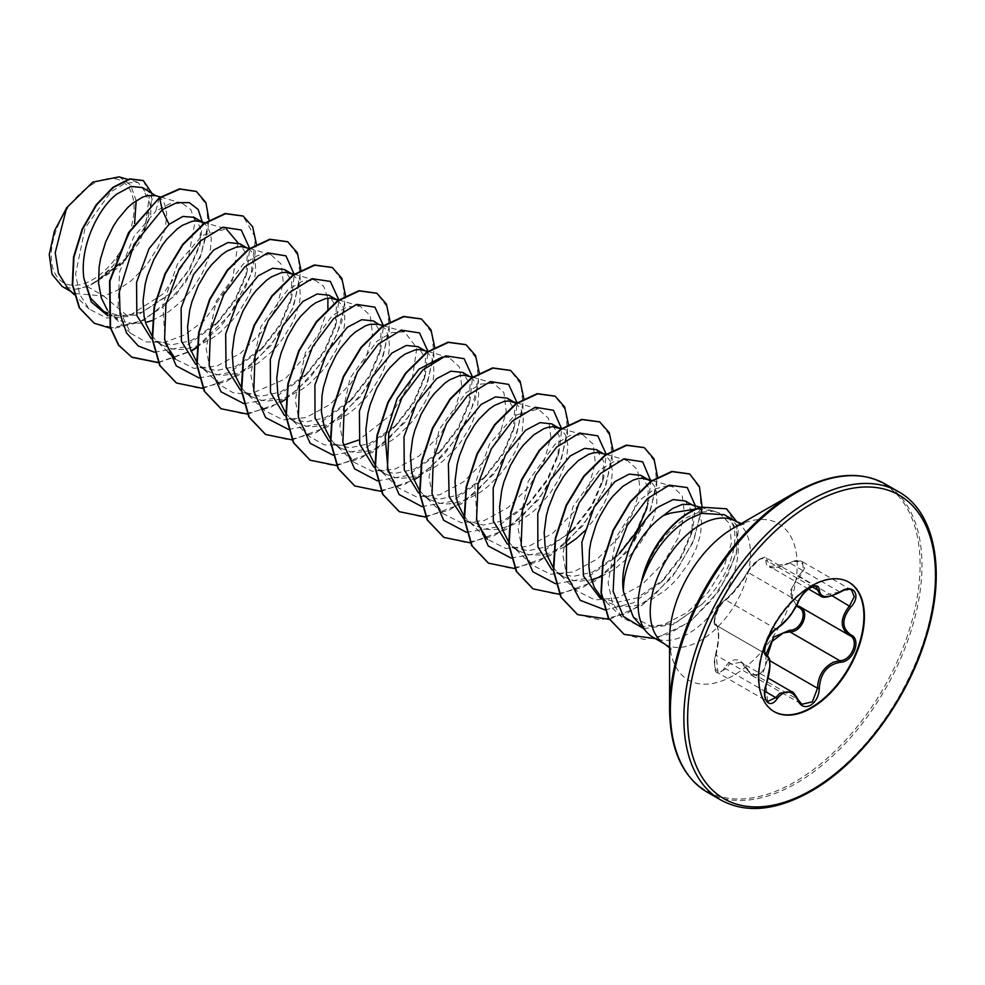 <?xml version="1.0" encoding="UTF-8"?>
<svg xmlns="http://www.w3.org/2000/svg" width="985" height="985" viewBox="0 0 985 985"><rect width="100%" height="100%" fill="white"/><g stroke="black" fill="none" stroke-linecap="round" stroke-linejoin="round"><path stroke-width="0.74" stroke-dasharray="4.92 3.69" d="M796.397 605.935L789.798 591.948L798.441 575.831C808.513 566.67 800.977 556.02 789.49 563.125C774.025 570.106 766.17 569.404 765.924 561.019C766.059 557.572 763.818 557.017 759.213 559.332L748.046 571.337C740.252 584.376 732.397 594.14 724.517 600.616C718.804 603.46 711.318 622.791 715.578 623.653C719.456 627.556 719.456 638.034 715.578 655.074C711.318 667.584 718.816 678.259 724.517 667.805C732.434 656.49 740.277 657.192 748.046 669.911C750.742 674.971 754.461 676.375 759.213 674.122C763.818 670.957 766.059 666.106 765.924 659.568L767.672 659.47L762.821 673.174L752.171 675.599L740.855 662.351L729.368 664.136L725.908 668.815L718.04 672.89L716.12 654.865C719.629 638.662 719.629 628.799 716.12 625.278C711.946 624.33 717.252 607.351 723.84 601.675L725.908 600.037C733.16 593.856 740.548 584.659 748.083 572.445C750.89 566.941 754.892 562.509 760.1 559.135L766.392 557.966L769.79 566.658L789.859 563.137L793.565 561.438L801.987 561.499L851.569 590.113L843.32 590.163L839.725 591.923L820.579 595.987M798.256 602.032A1.33 0.739 22.7 0 0 797.948 601.232L748.083 572.445A1.33 0.788 -152.3 0 1 747.824 571.546C749.733 568.764 747.861 570.044 754.264 563.088C762.599 557.362 766.638 555.651 766.392 557.966L816.072 586.641L809.658 587.75C804.499 591.098 800.596 595.593 797.948 601.232C791.792 614.209 784.392 623.406 775.774 628.824L773.594 630.4C766.712 635.904 761.479 652.846 765.985 654.065C770.861 658.312 770.861 668.175 765.985 683.664L767.611 701.517L718.04 672.903M715.578 655.074L715.479 654.926C717.769 644.707 718.718 637.898 718.348 634.488C718.065 628.541 717.375 625.5 716.317 625.376L765.85 653.991M748.046 669.911A1.33 0.64 -25.4 0 0 747.8 670.588C744.143 664.85 741.828 662.105 740.855 662.351L768.275 678.185M791.657 691.679L801.839 704.275L752.171 675.599L747.8 670.588A1.33 0.64 -25.4 0 0 748.083 670.797L797.948 699.584M765.924 659.568L766.022 654.077M773.951 711.527A74.725 43.143 -60 0 1 773.705 711.379A74.725 43.143 -60 0 1 762.242 651.504A74.725 43.143 -60 0 1 811.061 585.644A74.725 43.143 -60 0 1 848.43 581.95A74.725 43.143 -60 0 1 848.676 582.098M92.652 184.096A58.546 33.798 120 0 0 51.257 255.792A58.546 33.798 120 0 0 92.652 279.691A58.546 33.798 120 0 0 134.046 207.995A58.546 33.798 120 0 0 92.652 184.096M641.851 580.054C650.556 551.945 665.564 531.1 686.865 517.507L698.759 512.286L714.211 511.178L719.185 512.853L710.394 510.39L695.903 509.011M633.33 617.016L651.996 626.829L675.919 622.705L702.145 604.125L705.063 601.084C731.683 573.873 742.961 533.045 728.728 518.258A70.883 40.927 -60 0 1 732.938 576.176A70.883 40.927 -60 0 1 688.256 633.638A70.883 40.927 -60 0 1 652.809 637.147M68.051 288.74L74.232 293.419L103.794 296.066L87.271 286.536A63.286 36.544 120 0 0 92.885 283.705A63.286 36.544 120 0 0 93.156 283.545L122.374 262.995L143.231 232.903L150.176 204.252L142.406 187.544M159.324 197.751L155.704 211.258L169.814 203.723L182.09 203.267L190.745 209.497L195.067 221.49L188.48 256.802L163.313 293.825L128.075 316.542L103.794 296.066L117.35 290.316L131.03 280.86L143.379 268.659L148.809 261.825L157.785 247.383L163.805 232.891L165.603 225.984L166.711 213.536L164.569 203.747L162.353 200.115L158.647 196.914M103.782 311.395L121.672 316.16L142.16 312.147L170.984 293.062L189.342 270.05L199.586 246.053L200.632 227.83L194.008 217.328M107.328 309.979L111.527 314.806L121.783 321.406L134.132 323.819L145.546 322.551M152.146 320.556L168.878 311.716L181.991 300.782L193.392 287.558L202.356 273.116L208.377 258.624L210.174 251.717L211.282 239.269L210.605 233.987L206.936 225.848L204.043 223.164L200.324 221.416M151.899 335.713L156.098 340.539L162.217 345.144L154.165 340.49L171.476 344.91L191.373 340.564L218.399 321.972L235.784 299.736L245.893 276.182L247.247 255.694L239.737 243.726M162.217 345.144L172.313 348.887L178.704 349.564L185.426 349.158L199.438 345.218L213.45 337.449L220.172 332.327L232.522 320.125L237.964 313.292L246.927 298.849L250.325 291.535L254.746 277.45L255.718 270.949L255.177 259.72L251.507 251.581L248.614 248.897L244.896 247.161M196.471 361.446L200.669 366.272L206.801 370.877L198.736 366.223L216.035 370.643L235.944 366.297L262.958 347.705L280.368 325.481L290.464 301.915L291.806 281.414L284.308 269.459M206.801 370.877L216.885 374.62L223.275 375.297L236.954 373.438L244.009 370.951L258.021 363.182L271.146 352.248L277.105 345.858L282.535 339.025L291.498 324.582L294.897 317.269L299.317 303.183L300.29 296.682L299.748 285.465L298.283 280.959L293.665 274.975M241.436 387.708L245.24 392.005L251.372 396.61L243.307 391.956L260.606 396.376L280.528 392.03L307.529 373.45L324.927 351.226L335.035 327.673L336.39 307.16L328.879 295.192M251.372 396.61L261.456 400.353L267.846 401.03L281.525 399.171L288.58 396.684L302.592 388.915L309.327 383.793L321.676 371.591L327.106 364.758L336.07 350.328L342.09 335.823L343.888 328.916L344.861 322.427L344.319 311.198L342.854 306.692L337.904 300.474M285.613 412.912L289.812 417.738L295.943 422.343L287.879 417.689L305.19 422.109L325.099 417.763L352.101 399.171L369.51 376.935L379.607 353.406L380.961 332.893L373.45 320.938M295.943 422.343L306.027 426.086L312.417 426.764L326.097 424.904L333.152 422.417L347.163 414.648L353.898 409.526L366.248 397.324L371.677 390.491L380.641 376.061L384.052 368.735L388.459 354.649L389.432 348.161L388.89 336.932L385.221 328.793L381.515 325.592M330.578 439.175L334.383 443.472L340.514 448.077L332.45 443.422L349.749 447.843L369.671 443.496L396.684 424.904L414.082 402.68L424.178 379.114L425.52 358.602L418.034 346.671M340.514 448.077L350.598 451.819L356.989 452.497L370.668 450.637L377.735 448.15L391.747 440.394L398.469 435.259L410.819 423.058L416.249 416.224L425.212 401.794L428.623 394.48L433.043 380.382L434.003 373.894L433.462 362.665L431.996 358.158L427.059 351.94M374.756 464.378L378.954 469.205L385.086 473.81L377.021 469.156L394.332 473.576L414.242 469.242L441.255 450.637L458.653 428.413L468.762 404.847L470.104 384.372L462.605 372.404M385.086 473.81L395.17 477.553L401.572 478.23L408.295 477.823L422.306 473.896L436.318 466.127L443.041 460.992L455.39 448.791L460.82 441.957L469.796 427.527L473.194 420.213L477.614 406.115L478.71 393.68L476.568 383.891L471.483 377.575L467.764 375.827M419.339 490.111L423.525 494.938L429.657 499.543L421.592 494.889L438.904 499.321L458.813 494.975L485.827 476.383L503.224 454.147L513.32 430.593L514.675 410.08L507.176 398.137M429.657 499.543L439.741 503.286L446.143 503.963L452.866 503.557L466.878 499.629L480.889 491.86L487.612 486.725L499.961 474.524L505.391 467.69L514.367 453.26L517.765 445.946L522.185 431.849L523.294 419.413L522.604 414.131L521.151 409.625L516.202 403.407M464.181 519.366L466.176 520.622L483.475 525.054L503.384 520.708L530.398 502.116L547.783 479.904L557.892 456.338L559.246 435.826L551.748 423.87M463.91 515.844L467.986 520.572L474.228 525.276L484.325 529.019L490.715 529.696L497.437 529.29L511.449 525.362L518.516 521.915L532.183 512.459L538.573 506.647L549.975 493.423L558.938 478.993L564.959 464.489L566.757 457.582L567.865 445.146L565.722 435.358L561.105 429.386M508.482 541.578L512.569 546.306L518.799 551.009L510.747 546.355L528.058 550.787L547.956 546.441L567.397 534.609M518.799 551.009L528.896 554.752L542.009 555.023L556.02 551.095L565.39 546.318M553.053 567.311L557.141 572.039L563.383 576.742L555.318 572.088L572.617 576.52L592.527 572.174L619.54 553.57L616.204 556.907L636.31 530.878L648.339 502.941L650.913 481.222M563.383 576.742L573.467 580.485L579.857 581.162L591.283 579.882M599.89 597.821L617.189 602.254L637.11 597.907L664.112 579.315L681.509 557.079L691.618 533.525L692.972 513.05L685.388 501.02M602.032 598.08L607.954 602.475L618.038 606.218L631.151 606.501L638.108 605.036L652.23 599.114L665.909 589.67L672.299 583.846L678.259 577.456L688.515 563.494L696.05 548.879L700.47 534.781L701.579 522.346L699.436 512.557L694.351 506.241L690.62 504.492M424.732 350.537L423.193 350.094M511.055 558.064L541.393 552.72L571.632 531.161L574.981 527.837L592.391 505.588L602.475 482.059L603.817 461.559L596.319 449.603M584.253 531.272L594.546 519.157L603.51 504.726L606.908 497.413L611.328 483.315L612.436 470.879L610.294 461.091L605.196 454.774L601.478 453.026M648.339 502.941L647.046 507.78L648.389 487.279L640.89 475.336M601.207 576.57L614.603 569.059L627.728 558.113L639.117 544.89L648.081 530.459L654.102 515.955L656.872 502.559L656.33 491.33L654.865 486.824L650.814 481.296M128.075 316.542L106.515 318.007L89.167 309.105L79.526 294.121L75.611 274.027L85.092 227.966L110.874 191.829L125.304 183.124L137.851 182.262L149.24 196.988L145.251 226.057L125.723 258.501L96.062 281.87L113.509 265.273L134.588 223.41M119.123 176.869L130.586 185.081L136.189 200.644M87.271 286.536L75.66 289.221L62.03 286.364M202.344 222.142L200.386 242.901L188.923 269.816L169.531 294.478L137.74 315.077L107.845 315.803M209.103 220.468L200.3 257.344L176.45 294.33L143.687 320.457L110.394 328.214M151.641 192.875L150.631 216.121L138.663 243.418L118.138 267.871L93.156 283.545M196.237 191.398L206.567 205.077L208.303 227.449L200.965 254.696L185.475 282.375L163.941 306.101L139.328 322.169L114.974 328.153L94.117 323.166M143.17 180.501L152.17 198.871L145.718 229.111L125.255 260.286L93.304 283.495M719.185 512.853L729.91 524.057L731.35 543.535L723.716 567.692L708.24 592.219L687.038 612.584L663.225 624.933L640.447 626.755L622.114 617.447L612.375 602.598L608.114 582.812L616.179 537.17L640.447 499.604L654.693 489.052L667.793 485.617M652.452 480.606L672.066 486.245L682.223 495.578L684.513 514.195L677.902 538.376L663.004 563.482L641.961 584.647L618.063 597.698L595.075 599.976L576.57 590.754L566.634 575.203L562.718 554.321L572.901 506.819L599.643 470.03L614.48 461.288L627.408 460.488L637.652 469.833L639.942 488.437L633.318 512.668L618.42 537.761L597.427 558.889L573.529 571.953L550.516 574.243L531.986 565.021L522.05 549.47L518.147 528.613L528.317 481.099L555.06 444.297L569.921 435.542L582.837 434.754L593.081 444.124L595.371 462.753L588.735 486.947L573.849 512.028L552.807 533.193L528.908 546.232L505.921 548.51L487.415 539.288L467.986 520.572M477.294 523.22L474.807 484.706L489.557 444.063L514.367 415.584L538.266 409.021L548.51 418.366L550.8 436.971L544.176 461.177L529.277 486.294L508.272 507.435L484.386 520.474L461.362 522.776L442.844 513.554L432.908 497.991L428.992 477.134L439.175 429.62L465.917 392.83L480.766 384.076L493.694 383.288L503.926 392.633L506.216 411.287L499.592 435.481L484.706 460.561L463.689 481.702L439.766 494.765L416.766 497.031L398.272 487.821L388.152 471.766M442.314 356.989L449.123 357.555L459.367 366.912L461.645 385.517L455.033 409.711L440.123 434.828L419.117 455.969L395.231 469.02L372.219 471.298L353.701 462.088L343.765 446.525L339.85 425.668L350.032 378.166L376.787 341.352L391.636 332.61L404.539 331.822L416.79 347.976L412.186 379.73L390.836 414.845L358.799 439.987M343.396 445.195L324.459 444.9L309.13 436.355L299.194 420.817L295.278 399.959L305.449 352.433L332.204 315.631L347.04 306.877L359.968 306.089L370.212 315.446L372.502 334.075L365.878 358.269L350.992 383.362L329.938 404.515L306.064 417.554L283.077 419.844L264.559 410.622L254.623 395.071L250.707 374.189L260.89 326.688L287.632 289.885L302.481 281.144L315.397 280.356L323.782 286.426L327.894 298.172M327.882 308.859L314.523 345.723L285.121 378.979L249.513 394.419L233.248 392.843L219.975 384.889L210.039 369.338L206.136 348.468L216.306 300.967L243.049 264.165L257.898 255.41L270.826 254.623L281.07 263.98L283.36 282.621L276.736 306.803L261.838 331.896L240.796 353.049L216.897 366.1L193.91 368.365L175.404 359.156M165.283 343.088L162.796 304.587L177.546 263.931L202.356 235.452L226.254 228.889L204.929 222.745M238.075 242.926L232.46 280.343L204.154 320.593L184.761 334.863L164.606 342.349L145.952 341.918L130.833 333.423L118.052 307.369L119.591 271.885L133.886 236.659L155.704 211.258M724.209 514.675L728.728 518.258M154.473 352.199L184.811 346.855L215.05 325.296L235.156 299.268L247.186 271.331L249.648 248.38M199.044 377.932L229.382 372.589L259.621 351.029L279.715 325.013L291.745 297.076L294.269 274.556M243.948 403.702L274.125 398.236L304.193 376.775L324.287 350.758L336.316 322.821L338.803 299.846M288.519 429.435L318.709 423.969L348.764 402.496L368.87 376.479L380.899 348.542L383.374 325.579M333.09 455.168L363.28 449.702L393.347 428.229L413.441 402.2L425.471 374.263L427.946 351.313M377.341 480.865L407.667 475.521L437.906 453.962L458.013 427.946L470.042 400.008L472.517 377.046M421.912 506.598L452.238 501.254L482.478 479.707L502.584 453.691L514.613 425.754L517.088 402.779M466.484 532.331L496.809 526.987L527.061 505.44L547.155 479.424L559.184 451.487L561.696 428.955M571.632 531.161L591.739 505.145L603.768 477.196L606.231 454.245M555.626 583.797L585.964 578.454L616.204 556.907M605.012 609.912L633.195 602.931L660.775 582.64L680.869 556.636L692.898 528.686L695.398 505.871M643.611 628.627L673.014 624.576L702.083 604.187L705.063 601.084M158.277 362.689L191.127 351.276M196.606 347.779L220.935 326.294L240.402 299.157L252.677 270.382L256.408 244.206M202.848 388.422L238.284 375.42L270.998 345.55L293.518 307.037L300.979 270.346M247.691 414.131L280.269 402.742M285.748 399.257L310.078 377.76L329.544 350.635L341.82 321.861L345.55 295.672M292.003 439.889L327.537 426.813L360.325 396.783L382.808 358.134L390.122 321.406M336.833 465.597L372.318 452.423L405.007 422.38L427.416 383.793L434.693 347.139M381.146 491.355L413.983 479.941M419.462 476.457L443.792 454.959L463.27 427.835L475.533 399.06L479.264 372.872M425.717 517.088L461.251 504.012L494.039 473.994L516.534 435.333L523.835 398.605M470.288 542.833L505.834 529.745L538.61 499.727L561.105 461.066L568.407 424.338M514.86 568.567L550.406 555.478L583.194 525.461L605.677 486.799L612.99 450.071M559.431 594.3L594.669 581.409L627.273 551.809L649.854 513.554L657.574 476.912M609.358 619.331L642.245 605.184L672.25 577.038L693.502 541.516L702.071 506.881M655.37 638.625L689.968 621.991L719.333 590.458L736.374 553.964L737.026 522.013M158.166 362.455L190.992 350.919M196.643 347.286L229.8 314.72L251.04 274.249L255.509 237.742L242.987 215.974M176.327 382.919L199.499 388.373L226.291 381.564L253.071 363.773L276.206 337.917L292.607 308.17L300.216 279.284L298.295 255.866L287.558 241.694M220.899 408.652L244.071 414.106L270.863 407.298L297.642 389.506L320.778 363.662L337.178 333.915L344.787 305.018L342.866 281.599L332.13 267.44M265.457 434.385L288.63 439.852L315.422 433.043L342.201 415.251L365.337 389.407L381.749 359.66L389.358 330.775L387.437 307.345L376.713 293.173M310.029 460.118L333.201 465.585L359.993 458.776L386.773 440.997L409.908 415.141L426.32 385.406L433.929 356.508L432.009 333.078L421.285 318.906M354.612 485.851L377.784 491.318L404.576 484.509L431.368 466.705L454.491 440.861L470.892 411.114L478.501 382.217L476.58 358.799L465.843 344.627M399.196 511.597L422.368 517.051L449.16 510.242L475.94 492.438L499.075 466.594L515.475 436.848L523.072 407.95L521.151 384.532L510.427 370.372M443.755 537.317L466.927 542.784L493.719 535.975L520.499 518.184L543.634 492.34L560.034 462.593L567.643 433.708L565.735 410.277L554.998 396.105M488.314 563.051L511.486 568.517L538.278 561.721L565.07 543.929L588.205 518.085L604.605 488.338L612.214 459.441L610.306 436.01L599.582 421.839M532.897 588.784L556.069 594.25L582.861 587.442L609.653 569.65L632.789 543.806L649.189 514.059L656.798 485.162L654.877 461.731L644.141 447.572M577.481 614.529L600.481 619.984L627.076 613.347L653.695 595.839L676.793 570.315L693.329 540.827L701.246 512.015L699.756 488.412L689.463 473.883M623.997 634.278L644.338 639.474L667.645 634.574L691.101 620.612L711.921 599.828L727.693 575.314L736.768 550.627L738.307 528.859L726.376 508.691M75.66 289.221A62.966 36.346 120 0 0 113.509 265.273M849.809 635.571L799.672 606.625L849.809 635.571M839.873 592.059L789.502 562.841C797.69 559.505 796.693 560.071 801.987 561.499L804.634 568.123L799.672 577.05C788.665 588.907 788.665 598.757 799.672 606.625A1.33 0.788 -61.9 0 0 799.574 606.575M715.578 623.653A1.33 1.28 -65.5 0 0 716.12 625.278L765.751 653.929M776.636 628.812A1.33 1.108 63.4 0 1 775.774 628.824L725.908 600.037A1.33 1.157 -123.3 0 0 724.911 600.124L724.911 600.124A1.33 1.157 -123.3 0 0 724.517 600.616M718.016 672.878C714.691 673.087 713.854 667.091 715.479 654.926L766.416 683.738M715.996 625.204C710.838 625.512 717.129 605.319 724.911 600.124L732.815 592.502L742.665 579.857L747.824 571.546A1.33 0.788 -152.3 0 1 748.046 571.337M724.517 667.805A1.33 0.739 -149.6 0 0 725.908 668.815L764.853 691.298M812.243 586.888L767.672 561.142A1.33 1.12 7.1 0 0 765.924 561.019M808.5 589.018L769.79 566.658C770.566 565.772 769.433 571.411 789.502 562.841L789.49 563.125M832.337 595.913L798.441 575.831M701.123 507.152L698.759 512.286M720.712 799.955A177.928 102.723 120 0 0 809.682 791.14A177.928 102.723 120 0 0 925.912 634.352A177.928 102.723 120 0 0 898.64 491.774M707.205 792.149A177.928 102.723 120 0 0 796.175 783.334A177.928 102.723 120 0 0 912.405 626.546A177.928 102.723 120 0 0 885.133 483.98M669.578 709.606A177.14 102.268 120 0 0 794.833 781.93A177.14 102.268 120 0 0 920.101 564.984A177.14 102.268 120 0 0 794.833 492.66M669.578 647.884L671.08 649.965L669.578 638.662A90.238 52.106 120 0 0 733.394 675.501A90.238 52.106 120 0 0 797.197 564.984A90.238 52.106 120 0 0 733.394 528.132L733.394 528.132M664.9 644.128A70.883 40.927 120 0 0 700.347 640.619A70.883 40.927 120 0 0 746.655 578.158A70.883 40.927 120 0 0 735.783 521.348M767.672 659.47L769.728 660.664M743.934 523.786L741.373 523.527M710.394 510.39L714.211 511.178M107.611 313.612L117.646 319.411M466.176 520.622L474.228 525.276M602.217 599.163L607.954 602.475M201.863 221.871L203.23 222.647M246.435 247.604L247.801 248.38M469.303 376.27L470.658 377.058M603.017 453.469L604.384 454.257M692.172 504.936L693.526 505.724M89.167 309.105L74.06 294.54M137.851 182.262L127.767 179.356M70.883 291.474L74.232 293.419M622.126 617.447L601.712 597.772M576.57 590.754L557.141 572.039M627.408 460.488L606.083 454.356M531.986 565.021L512.569 546.306M582.837 434.754L561.992 428.758M538.266 409.021L516.94 402.89M442.844 513.554L423.415 494.827M493.694 383.288L472.369 377.144M398.272 487.821L378.843 469.094M449.123 357.555L427.798 351.411M353.701 462.088L334.272 443.361M404.539 331.822L383.214 325.678M309.13 436.355L289.701 417.628M359.968 306.089L338.643 299.945M264.559 410.622L245.13 391.895M315.397 280.356L294.552 274.347M219.987 384.889L200.558 366.161M270.826 254.623L249.5 248.479M167.93 351.953L155.987 340.428M130.833 333.423L111.403 314.695M182.09 203.267L160.395 197.025M700.507 507.337L715.332 511.609M215.05 325.296L218.399 321.972M247.186 271.331L245.893 276.182M259.621 351.029L262.958 347.705M291.745 297.076L290.464 301.915M304.193 376.775L307.529 373.45M336.316 322.821L335.035 327.673M348.764 402.496L352.101 399.171M380.899 348.542L379.607 353.406M393.347 428.229L396.684 424.904M425.471 374.263L424.19 379.114M437.906 453.962L441.255 450.637M470.042 400.008L468.762 404.847M482.478 479.707L485.827 476.383M514.613 425.754L513.32 430.593M527.061 505.44L530.398 502.116M559.184 451.487L557.892 456.338M603.768 477.196L602.475 482.059M660.775 582.64L664.112 579.315M692.898 528.686L691.618 533.525M170.984 293.062L169.531 294.478M199.598 246.053L200.386 242.901M716.317 625.376L765.702 653.88"/><path stroke-width="1.48" d="M777.128 628.245C785.131 623.099 792.088 614.443 797.998 602.278C800.768 596.048 804.967 591.111 810.581 587.466C816.072 584.696 818.991 585.546 819.298 589.99C820.394 598.129 827.363 598.745 840.193 591.85C853.108 582.726 861.998 595.371 850.855 607.006C841.547 618.875 841.547 628.147 850.855 634.832C861.998 639.425 853.096 662.326 840.193 662.277C827.351 664.641 820.382 673.297 819.298 688.269C818.978 695.915 816.072 701.591 810.581 705.297C804.967 708.018 800.768 706.442 797.998 700.581C792.075 689.685 785.119 689.069 777.128 698.722C769.236 710.751 760.371 698.082 766.478 683.553C770.972 668.877 770.972 659.593 766.478 655.702C760.358 654.015 769.248 631.126 777.128 628.245A1.33 1.108 63.4 0 1 776.636 628.812C773.077 631.139 769.938 635.091 767.229 640.656C764.409 648.659 763.954 653.104 765.85 653.991L765.702 653.88M766.416 683.738L766.589 683.701C765.099 688.121 764.545 692.32 764.926 696.272C765.567 699.436 766.453 701.185 767.623 701.517L775.774 697.602L779.788 693.255L791.657 691.679L768.275 678.185M799.672 606.625C810.47 611.106 802.258 632.284 789.859 631.865L783.21 633.01L772.141 641.333L767.611 655.234M797.948 699.584A1.33 0.726 157.4 0 1 798.256 699.855L801.852 704.275L812.379 701.825L817.525 688.269C818.067 675.907 823.435 667.19 833.642 662.117L839.725 660.652C851.754 660.787 859.942 639.758 849.538 635.411L849.562 635.423A1.33 0.886 117.9 0 1 849.538 635.411C839.836 628.368 839.836 618.518 849.538 605.849L854.254 596.75L851.594 590.138C849.316 588.451 845.512 589.129 840.168 592.157L839.873 592.059M766.022 654.077L773.705 637.086L789.49 630.265C801.002 630.782 808.5 611.451 798.441 607.216L796.397 605.935M848.676 582.098A74.725 43.143 -60 0 1 859.807 642.06A74.725 43.143 -60 0 1 811.061 707.673A74.725 43.143 -60 0 1 773.951 711.527M811.566 585.94A74.725 43.143 -60 0 1 848.935 582.233A74.725 43.143 -60 0 1 860.385 642.121A74.725 43.143 -60 0 1 811.566 707.969A74.725 43.143 -60 0 1 774.198 711.675A74.725 43.143 -60 0 1 762.747 651.787A74.725 43.143 -60 0 1 811.566 585.94M741.373 523.527L735.783 521.348A70.883 40.927 120 0 0 700.347 524.87A70.883 40.927 120 0 0 654.04 587.331A70.883 40.927 120 0 0 664.9 644.128L652.809 637.147A70.883 40.927 -60 0 1 646.739 632.161A70.883 40.927 -60 0 1 642.195 579.5L641.851 580.054A70.095 40.471 -60 0 1 689.217 512.348A70.095 40.471 -60 0 1 701.123 507.152L726.561 508.789L701.123 507.152M669.578 709.606L669.578 638.662A90.238 52.106 120 0 1 733.394 528.132L794.833 492.66A177.14 102.268 120 0 0 669.578 709.606C670.12 749.659 682.667 777.165 707.205 792.149L720.712 799.955C745.965 813.721 776.069 810.827 811.012 791.275C859.77 763.781 906.803 701.123 925.777 638.415C946.77 572.802 935.418 511.904 898.64 491.774A177.928 102.723 120 0 0 809.682 500.589A177.928 102.723 120 0 0 693.44 657.377A177.928 102.723 120 0 0 720.712 799.955M692.172 504.936L685.388 501.02L673.235 499.58L658.497 506.906C637.27 522.112 618.728 562.57 623.48 591.776L633.33 617.016L646.739 632.161M695.903 509.011L670.465 513.111L663.459 515.549A63.286 36.544 -60 0 0 623.48 591.776M642.195 579.5L642.38 579.611C652.242 552.302 667.965 531.974 689.537 518.627L701.603 513.394L724.209 514.675L735.783 521.348M160.395 197.025L155.753 195.683L142.406 187.544L130.882 186.448L116.747 194.119C96.862 209.509 79.354 248.86 83.947 278.546L90.719 298.295L103.782 311.395L107.611 313.612M155.753 195.683L147.504 195.572L142.714 197.099L132.581 203.267L127.459 207.823L117.658 219.52L113.201 226.451L105.691 241.916L100.593 258.587L99.128 267.021L98.586 283.348L101.356 298.024L107.328 309.979M145.546 322.551L152.146 320.556M201.863 221.871L194.008 217.328L182.878 216.441L169.088 224.346L149.043 248.688L136.558 282.387L136.841 315.532L151.05 338.434M204.929 222.745L196.532 220.862L192.075 221.305L182.274 225.405L177.152 229L167.019 239.01L162.229 245.253L153.758 259.695L147.368 275.899L145.164 284.32L143.022 301.053L144.13 316.69L145.928 323.757L151.899 335.713M246.435 247.604L239.737 243.726L228.003 242.519L213.659 250.079L193.614 274.433L181.129 308.071L181.4 341.241L195.609 364.154M249.5 248.479L241.103 246.595L236.646 247.038L226.846 251.138L221.724 254.733L211.59 264.743L206.801 270.986L198.33 285.428L191.952 301.632L189.748 310.053L187.593 326.786L188.701 342.423L190.511 349.49L196.471 361.446M293.665 274.975L284.308 269.459L272.574 268.252L258.242 275.812L238.136 300.265L225.663 334.038L226.045 367.196L240.402 390.06M292.373 274.113L285.675 272.328L281.217 272.771L271.417 276.871L266.295 280.466L256.162 290.476L251.372 296.719L242.901 311.161L236.523 327.365L234.319 335.787L232.177 352.519L233.273 368.168L235.083 375.223L241.436 387.708M337.904 300.474L328.879 295.192L317.145 293.986L302.814 301.545L282.83 325.776L270.321 359.328L270.481 392.424L284.493 415.424M336.944 299.846L330.246 298.061L325.789 298.504L316 302.604L310.866 306.2L300.733 316.21L295.943 322.452L287.472 336.895L281.094 353.098L278.89 361.52L276.748 378.252L277.856 393.901L279.654 400.969L285.613 412.912M383.214 325.678L378.609 324.361L373.45 320.938L361.717 319.719L347.385 327.279L327.377 351.546L314.892 385.049L315.04 418.132L329.064 441.157M378.609 324.361L370.372 324.237L365.583 325.764L355.45 331.933L350.315 336.501L340.527 348.185L336.07 355.117L328.547 370.582L323.462 387.253L321.996 395.687L321.455 412.013L324.225 426.702L330.578 439.175M424.732 350.537L418.034 346.671L406.3 345.452L391.956 353.012L371.911 377.366L359.414 411.065L359.697 444.186L373.906 467.099M427.798 351.411L419.388 349.527L414.944 349.983L405.143 354.071L400.021 357.666L389.875 367.676L385.098 373.918L376.615 388.361L370.237 404.576L368.033 412.986L365.891 429.731L366.999 445.368L368.796 452.435L374.756 464.378M469.303 376.27L462.605 372.404L450.859 371.185L436.527 378.745L416.483 403.099L403.998 436.737L404.269 469.907L418.477 492.832M472.369 377.144L463.972 375.26L459.515 375.716L449.714 379.804L444.592 383.399L434.459 393.409L429.669 399.651L421.186 414.094L414.808 430.31L412.604 438.719L410.462 455.464L411.57 471.101L413.368 478.168L419.339 490.111M516.202 403.407L507.176 398.137L495.443 396.918L481.099 404.49L460.808 429.251L448.384 463.479L449.148 496.822L464.181 519.366M515.229 402.791L508.543 400.993L504.086 401.449L494.285 405.537L489.163 409.144L479.03 419.142L474.241 425.385L465.77 439.827L459.379 456.043L457.175 464.452L455.033 481.197L456.141 496.834L457.939 503.901L463.91 515.844M561.105 429.386L551.748 423.87L540.014 422.651L525.67 430.223L505.699 454.43L493.19 487.969L493.337 521.053L507.312 544.065M559.812 428.524L553.114 426.739L548.657 427.182L543.868 428.697L533.735 434.877L523.601 444.875L518.812 451.118L510.341 465.56L503.951 481.776L501.747 490.185L499.604 506.93L500.712 522.567L502.51 529.635L508.482 541.578M603.017 453.469L596.319 449.603L584.585 448.384L570.241 455.956L550.246 480.2L537.761 513.69L537.896 546.774L551.895 569.798M606.083 454.356L597.686 452.472L593.229 452.915L588.439 454.43L578.306 460.611L568.173 470.608L563.383 476.851L554.912 491.306L548.534 507.509L546.33 515.931L544.176 532.663L545.284 548.3L547.094 555.368L553.053 567.311M591.283 579.882L601.207 576.57M650.814 481.296L640.89 475.336L629.169 474.117L614.825 481.69L594.14 507.164L581.827 542.304L583.465 576.053L599.89 597.821L602.217 599.163M648.955 479.99L642.257 478.205L637.8 478.648L633.023 480.163L622.877 486.344L612.744 496.341L607.954 502.596L599.483 517.039L595.987 524.98L590.901 541.664L589.436 550.098L588.895 566.424L589.855 574.033L594.275 587.503L601.712 597.772M427.059 351.94L426.086 351.325M567.397 534.609L574.969 527.837M565.39 546.318L576.754 538.204L584.253 531.272M619.54 553.57L636.938 531.358L647.046 507.78M700.507 507.337L690.62 504.492L682.371 504.382L672.583 508.482L663.459 515.549M62.03 286.364L51.959 274.162L49.25 254.549L54.446 230.982L66.66 207.786L92.787 182.09L119.123 176.869L127.767 179.356M136.189 200.644L134.588 223.41M66.66 207.786L55.209 252.714L58.472 273.313L68.051 288.74L74.06 294.54M169.088 224.346L162.131 209.842L176.783 202.651L189.292 202.627L198.17 209.46L202.344 222.142M107.845 315.803L91.309 301.976L83.947 278.546M154.473 352.199L138.38 346.067L126.597 333.016L120.108 314.289L119.382 291.757L133.886 244.502L162.131 209.842L159.693 197.96L179.91 189.083L196.421 191.496L205.89 202.578L209.103 220.468M110.394 328.214L94.301 323.265L79.588 307.96L72.656 284.776L73.937 257.196L82.568 229.222L96.641 204.868L113.46 187.433L129.995 179.098L143.354 180.612L151.641 192.875M159.324 197.751L128.555 232.571L109.569 280.959L110.16 327.402L118.471 345.095L131.916 357.284L118.84 345.304L110.529 327.623L109.938 281.168L128.924 232.792L159.324 197.751L179.541 188.874L196.237 191.398M94.117 323.166L79.206 307.739L72.287 284.567L73.567 256.974L82.198 229.012L96.271 204.646L113.09 187.212L129.626 178.876L143.17 180.501M667.793 485.617L672.066 486.245M487.415 539.288L477.294 523.22M388.152 471.766L385.172 436.564L397.152 398.58L418.945 369.178L442.314 356.989M358.799 439.987L343.396 445.195M327.894 298.172L327.882 308.859M167.93 351.953L175.404 359.156L165.283 343.088M226.254 228.889L238.075 242.926M249.648 248.38L241.226 229.973L222.955 227.19L200.115 241.165L179.122 269.016L165.923 304.488L164.581 339.443L176.29 365.903L199.044 377.932M294.269 274.556L285.995 255.878L267.748 252.862L244.834 266.75L223.743 294.663L210.482 330.246L209.177 365.324L221.009 391.796L243.948 403.702M338.803 299.846L330.357 281.427L312.036 278.669L289.159 292.73L268.154 320.691L255.004 356.225L253.773 391.193L265.618 417.578L288.519 429.435M383.374 325.579L374.928 307.16L356.607 304.402L333.73 318.463L312.725 346.425L299.575 381.958L298.344 416.926L310.189 443.312L333.09 455.168M427.946 351.313L419.524 332.918L401.24 330.123L378.4 344.097L357.407 371.961L344.208 407.421L342.879 442.376L354.575 468.835L377.341 480.865M472.517 377.046L464.095 358.651L445.811 355.856L422.971 369.831L401.978 397.694L388.779 433.154L387.45 468.109L399.147 494.568L421.912 506.598M517.088 402.779L508.666 384.384L490.382 381.589L467.543 395.564L446.55 423.427L433.351 458.887L432.021 493.842L443.718 520.302L466.484 532.331M561.696 428.955L553.459 410.289L535.249 407.248L512.385 421.063L491.293 448.864L477.984 484.374L476.568 519.427L488.252 545.986L511.055 558.064M606.231 454.245L597.809 435.85L579.537 433.055L556.697 447.03L535.705 474.893L522.506 510.353L521.163 545.308L532.873 571.768L555.626 583.797M650.913 481.222L642.688 461.83L623.961 458.825L600.468 473.526L579.155 502.707L566.424 539.423L566.461 574.784L580.19 600.284L605.012 609.912M695.398 505.871L687.284 487.575L669.295 485.162L647.293 498.73L627.31 525.202L614.751 558.569L613.138 591.357L623.394 616.425L643.611 628.627M131.916 357.284L158.277 362.689M191.127 351.276L196.606 347.779M256.408 244.206L252.665 226.809L243.184 216.072L225.553 213.72L204.264 223.694L182.976 244.736L165.357 273.867L154.51 306.914L152.503 339.086L160.087 365.731L176.512 383.03L202.848 388.422M300.979 270.346L297.31 252.689L287.743 241.805L270.112 239.453L248.836 249.439L227.547 270.481L209.928 299.612L199.081 332.659L197.074 364.832L204.658 391.464L221.083 408.763L247.691 414.131M280.269 402.742L285.748 399.257M345.55 295.672L341.807 278.275L332.314 267.538L314.695 265.187L293.407 275.172L272.131 296.202L254.499 325.333L243.652 358.38L241.657 390.552L249.23 417.197L265.642 434.496L292.003 439.889M390.122 321.406L386.391 304.02L376.898 293.284L359.279 290.92L337.99 300.893L316.702 321.923L299.083 351.054L288.236 384.101L286.229 416.273L293.789 442.918L310.213 460.217L336.833 465.597M434.693 347.139L430.962 329.753L421.469 319.017L403.85 316.653L382.562 326.626L361.273 347.668L343.654 376.799L332.795 409.846L330.8 442.019L338.372 468.663L354.797 485.962L381.146 491.355M413.983 479.941L419.462 476.457M479.264 372.872L475.533 355.474L466.028 344.738L448.409 342.386L427.121 352.371L405.832 373.413L388.213 402.557L377.366 435.604L375.371 467.764L382.956 494.408L399.381 511.695L425.717 517.088M523.835 398.605L520.105 381.22L510.612 370.471L492.98 368.119L471.704 378.105L450.416 399.147L432.797 428.278L421.949 461.325L419.942 493.485L427.515 520.129L443.94 537.428L470.288 542.833M568.407 424.338L564.676 406.953L555.183 396.216L537.564 393.852L516.288 403.825L494.999 424.867L477.368 453.999L466.521 487.033L464.514 519.206L472.086 545.85L488.498 563.161L514.86 568.567M612.99 450.071L609.259 432.686L599.766 421.949L582.147 419.585L560.859 429.558L539.571 450.588L521.952 479.732L511.092 512.779L509.085 544.951L516.657 571.596L533.082 588.895L559.431 594.3M657.574 476.912L654.003 458.813L644.325 447.67L626.706 445.331L605.418 455.304L584.13 476.346L566.51 505.49L555.663 538.536L553.656 570.697L561.241 597.341L577.666 614.64L609.358 619.331M702.071 506.881L699.424 486.565L689.648 473.994L672.139 471.643L651.196 481.493L630.449 502.079L613.458 530.361L603.14 562.164L601.355 592.859L608.656 618.1L624.182 634.389L655.37 638.625M737.026 522.013L726.561 508.789M131.547 357.075L158.166 362.455M190.992 350.919L196.643 347.286M242.987 215.974L225.183 213.499L203.895 223.484L182.607 244.514L164.987 273.658L154.14 306.704L152.133 338.877L159.718 365.521L176.327 382.919M287.558 241.694L269.742 239.244L248.454 249.23L227.178 270.259L209.559 299.403L198.711 332.45L196.704 364.622L204.289 391.254L220.899 408.652M332.13 267.44L314.326 264.977L293.037 274.95L271.749 295.993L254.13 325.124L243.283 358.171L241.276 390.331L248.848 416.975L265.457 434.385M376.713 293.173L358.909 290.71L337.621 300.671L316.333 321.713L298.714 350.845L287.854 383.891L285.847 416.052L293.419 442.696L310.029 460.118M421.285 318.906L403.481 316.444L382.192 326.417L360.904 347.446L343.285 376.59L332.425 409.637L330.431 441.809L338.003 468.441L354.612 485.851M465.843 344.627L448.04 342.177L426.751 352.162L405.463 373.204L387.844 402.336L376.996 435.382L375.002 467.555L382.574 494.187L399.196 511.597M510.427 370.372L492.611 367.91L471.322 377.895L450.046 398.925L432.427 428.069L421.568 461.103L419.573 493.276L427.145 519.92L443.755 537.317M554.998 396.105L537.194 393.643L515.906 403.616L494.63 424.646L476.999 453.777L466.151 486.824L464.144 518.996L471.716 545.641L488.314 563.051M599.582 421.839L581.778 419.376L560.49 429.349L539.201 450.379L521.57 479.51L510.722 512.557L508.716 544.73L516.288 571.374L532.897 588.784M644.141 447.572L626.337 445.109L605.049 455.095L583.76 476.137L566.141 505.268L555.294 538.315L553.287 570.487L560.871 597.119L577.481 614.529M689.463 473.883L671.77 471.433L650.826 481.283L630.08 501.87L613.089 530.139L602.771 561.942L600.985 592.65L608.287 617.878L623.997 634.278M642.38 579.611A70.095 40.471 -60 0 1 701.492 507.361L701.603 513.394M808.5 589.018L820.579 595.987L816.072 586.641C817.205 584.548 804.794 587.589 798.256 602.032A1.33 0.739 22.7 0 1 797.998 602.278M789.49 630.265A1.33 0.665 -91.4 0 0 789.859 631.865L839.725 660.652A1.33 0.751 86 0 1 840.193 662.277M799.574 606.575A1.33 0.788 -61.9 0 0 798.441 607.216M776.636 628.812L788.369 618.001C791.878 614.221 798.367 602.832 798.256 602.032M765.751 653.929L765.985 654.065A1.33 1.244 115.6 0 1 766.478 655.702M766.231 654.2L766.231 654.2C771.981 661.23 769.014 660.787 770.048 665.269L766.478 683.553M764.853 691.298L775.774 697.602A1.33 0.677 35.2 0 1 777.128 698.722M819.298 589.99A1.33 1.083 -179.5 0 1 817.525 589.941L812.243 586.888M791.657 691.679C792.408 691.014 794.612 693.736 798.256 699.855A1.33 0.726 157.4 0 1 797.998 700.581M840.193 591.85L840.168 592.157C829.419 597.23 822.894 598.511 820.579 595.987M769.728 660.664L817.525 688.269L819.298 688.269M850.855 607.006L832.337 595.913M850.855 634.832A1.33 0.886 117.9 0 1 849.562 635.423L849.809 635.571M811.566 503.864A175.256 101.184 120 0 0 687.641 718.496A175.256 101.184 120 0 0 811.566 790.044A175.256 101.184 120 0 0 935.491 575.412A175.256 101.184 120 0 0 811.566 503.864M743.934 523.786C743.269 523.614 735.783 526.372 733.394 528.132L794.833 492.66C829.789 473.108 859.88 470.214 885.133 483.98A177.928 102.723 120 0 0 796.175 492.796A177.928 102.723 120 0 0 679.933 649.583A177.928 102.723 120 0 0 707.205 792.149M62.018 286.364L70.883 291.474M652.452 480.606L646.049 478.759M561.992 428.758L556.907 427.293M516.94 402.89L512.335 401.56M338.643 299.945L334.038 298.627M294.552 274.347L289.467 272.894M664.9 644.128L669.578 647.884M885.133 483.98L898.64 491.774M799.143 606.329L849.058 635.153"/></g></svg>
